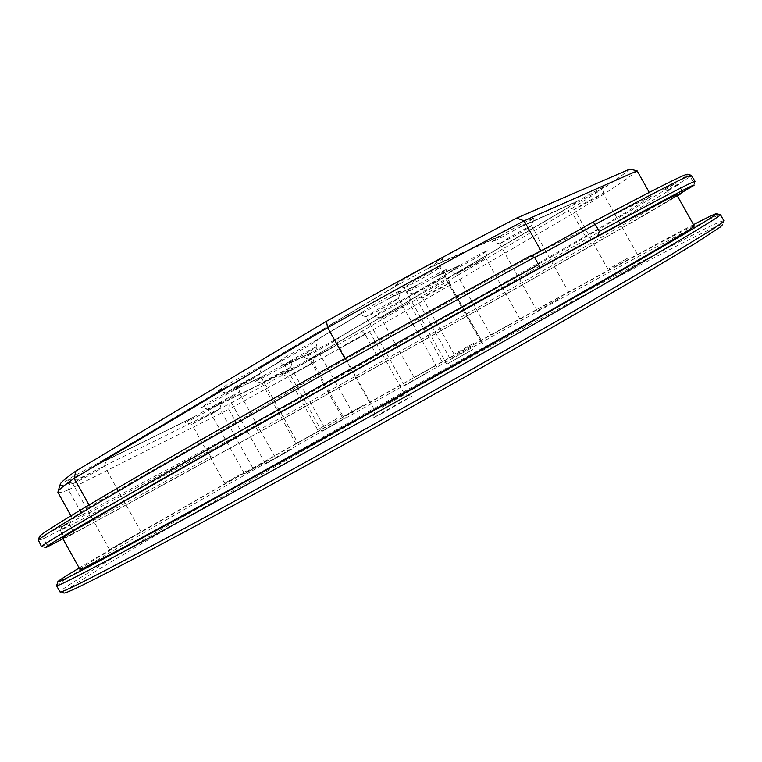 <?xml version="1.0" encoding="UTF-8"?>
<svg xmlns="http://www.w3.org/2000/svg" width="762" height="762" viewBox="0 0 762 762"><rect width="100%" height="100%" fill="white"/><g stroke="black" fill="none" stroke-linecap="round" stroke-linejoin="round"><path stroke-width="0.57" stroke-dasharray="3.81 2.86" d="M418.386 295.456L311.782 357.74L314.677 356.568L307.372 361.188L282.007 374.771L289.436 369.989L214.522 406.908C203.94 413.166 185.957 422.748 185.29 422.462L192.519 417.709L99.841 463.372C88.268 470.297 66.294 481.917 65.38 481.574L71.857 477.145L103.403 460.2L224.923 387.906L218.113 390.773L226.781 384.858L257.966 367.903L398.831 284.093L395.602 285.302C394.935 285.064 398.888 282.369 407.46 277.216C422.796 268.034 444.351 256.804 442.532 258.909L426.749 269.196L501.072 235.839L503.949 233.991C517.408 226.019 534.991 216.741 533.61 218.323L518.351 228.076L579.244 200.254C594.35 191.548 602.923 186.985 604.961 186.557L593.188 194.005L568.319 207.578L447.446 278.32L450.971 276.749L441.76 282.578L417.424 295.894L310.325 358.588L417.309 295.856L425.339 290.389L447.475 278.197L568.195 207.54L576.586 201.94M214.303 412.328L191.824 424.301L219.78 408.803L214.303 412.328M246.85 470.706L224.685 483.26L246.85 470.706M442.122 287.464L422.596 297.932L429.558 293.522L449.199 282.997L442.122 287.464M473.412 343.386L454.123 354.292L473.412 343.386M307.391 365.989L287.893 376.428L313.001 362.436L307.391 365.989M336.871 418.776L317.611 429.663L336.871 418.776M376.38 315.535L374.39 316.22L383.353 310.363L407.841 296.942L410.832 295.789L401.603 301.685L376.38 315.535L335.49 339.547L338.947 338.033L330.775 343.243C316.782 351.301 307.715 356.14 303.581 357.769L312.668 352.025L283.493 366.284C268.919 374.637 259.528 379.619 255.327 381.21L264.357 375.447L234.21 389.953L264.262 375.39C276.33 368.294 293.97 359.026 292.675 360.436L285.617 365.036L312.572 351.968L335.49 339.547M401.879 306.886L380.943 318.068L408.975 302.362L401.879 306.886M434.845 365.817L414.185 377.504L434.845 365.817M330.86 348.396L309.943 359.569L337.137 344.395L330.86 348.396M362.798 405.565L342.157 417.243L362.798 405.565M284.54 371.132L262.042 383.115L268.138 379.181L290.77 367.132L284.54 371.132M318.183 431.397L295.999 443.96L318.183 431.397M234.201 390.077L232.01 391.258C220.323 398.135 202.33 407.651 201.482 407.375L209.169 402.212L236.401 387.306L279.997 361.502L277.216 362.579L286.045 356.664L313.906 341.424L360.674 313.734L358.416 314.573L368.598 307.743C382.305 299.58 402.231 289.131 400.66 290.903L388.839 298.637L418.214 284.569C431.149 276.968 447.856 268.195 446.57 269.672L437.236 275.749L461.143 264.662C476.574 255.813 485.346 251.184 487.451 250.774L476.983 257.451L451.371 271.501L407.822 297.075M232.943 396.459L208.655 409.394L214.608 405.47C223.876 399.974 239.401 391.735 239.087 392.468L232.943 396.459M268.481 460.172L244.507 473.774L268.481 460.172M236.401 387.306L279.997 361.502M281.74 360.778L308.896 345.786L318.049 339.842L315.478 340.681L360.674 313.734M308.924 351.73C296.513 358.892 288.407 363.207 284.617 364.674L291.446 360.169C304.59 352.596 312.772 348.253 315.963 347.158L308.924 351.73M345.738 417.643L321.735 431.254L345.738 417.643M362.341 313.068L388.839 298.637M390.401 303.771C377.828 311.029 369.713 315.354 366.065 316.725L373.942 311.534C387.296 303.828 395.488 299.476 398.507 298.494L390.401 303.771M428.577 372.037L404.555 385.667L428.577 372.037M415.842 286.093L406.746 292.046C410.632 290.655 419.986 285.702 434.807 277.178L461.143 264.662M437.236 275.749L434.816 277.292M436.445 282.054L413.899 294.056L421.843 288.931L444.541 276.844L436.445 282.054M472.44 346.377L450.218 358.969L472.44 346.377M458.857 266.119L449.751 272.005L451.371 271.501M477.469 262.7L456.524 273.891L464.429 268.843L485.527 257.566L477.469 262.7M511.531 323.507L490.852 335.213L511.531 323.507M593.979 198.958L574.415 209.464L583.321 203.835L603.028 193.253L593.979 198.958M627.336 258.394L608 269.329L627.336 258.394M501.072 235.839L492.176 241.754C495.424 240.687 504.139 236.087 518.341 227.971L518.351 228.076M522.161 231.781L499.653 243.821L508.749 237.906C521.379 230.619 528.961 226.581 531.485 225.79L522.161 231.781M559.499 298.399L537.248 311.001L559.499 298.399M257.966 367.903L398.831 284.093M400.86 283.254L426.749 269.196M430.663 273.596C416.928 281.559 408.07 286.255 404.089 287.693L413.271 281.54C427.958 273.034 436.912 268.3 440.141 267.348L430.663 273.596M473.069 349.367L446.856 364.255L473.069 349.367M224.923 387.906L252.689 372.532L261.718 366.598L259.49 367.351M252.536 378.943C239.192 386.648 230.353 391.335 226.009 393.002L232.715 388.506C242.954 382.41 259.804 373.513 259.49 374.361L252.536 378.943M291.684 449.085L265.519 463.944L291.684 449.085M99.26 469.602C90.335 474.907 73.428 483.889 72.809 483.632L77.829 480.26C87.144 474.707 104.861 465.344 104.47 466.173L99.26 469.602M135.598 534.895L109.518 549.697L135.598 534.895M691.658 175.298L690.305 176.746L686.762 175.66L663.616 189.567L674.913 183.766C646.052 202.149 577.663 241.992 500.634 285.855C420.186 331.632 338.538 377.333 255.699 422.967L255.07 425.777C338.68 379.667 421.157 333.508 502.491 287.303C580.349 243.04 649.605 202.854 678.694 184.528L667.112 190.519L690.305 176.746L693.687 182.756L692.496 186.48M50.683 545.487L46.873 544.611L41.539 546.716M38.11 540.553L43.577 538.696L69.58 524.98L60.398 530.543L63.541 536.21L66.389 537.448L258.413 432.645C413.175 346.92 609.752 236.153 677.351 195.882M46.873 544.611L43.577 538.696L44.377 535.238L39.31 536.896M62.598 538.182C65.084 538.41 135.655 500.243 221.456 452.923C308.42 404.936 410.718 347.815 499.691 297.561C594.627 243.945 676.523 196.825 676.808 194.91M79.915 569.309C80.877 566.823 150.266 526.504 235.496 478.107C321.897 429.073 424.167 371.856 513.655 322.478C609.133 269.805 692.315 224.933 694.258 225.971M693.515 224.647C658.939 242.592 593.455 278.206 520.932 318.221C363.35 405.155 156.801 521.56 79.172 567.985M56.759 585.273C63.608 579.082 139.684 534.781 230.029 483.403C321.669 431.321 428.368 371.637 522.761 319.63C622.392 264.747 711.394 216.875 719.985 214.617M723.9 220.799L723.833 220.742C719.261 219.827 627.764 268.395 525.485 324.479C429.654 377.028 321.278 437.693 228.952 490.48C137.979 542.534 62.313 587.264 59.96 591.769L59.979 591.855M59.96 591.769L63.713 592.769C65.684 588.207 140.589 543.687 230.953 491.871C322.659 439.322 430.463 378.971 525.751 326.812C627.469 271.139 718.318 223.161 722.719 224.457L723.833 220.742M382.638 413.033L373.104 417.947L401.926 401.412L411.709 396.383L382.638 413.033M382.4 407.127L404.708 394.392L382.4 407.127M346.967 343.719L339.976 348.12L362.464 336.052L369.589 331.575L346.967 343.719M695.115 181.451L693.687 182.756M681.466 192.786L681.914 190.271C618.763 228.619 416.214 342.957 257.756 430.597L258.413 432.645M677.256 195.71L671.665 198.606L677.047 195.339M62.932 538.782L74.009 532.943L66.389 537.448M213.617 457.41L210.636 456.6C145.418 492.509 96.393 519.046 63.541 536.21M255.699 422.967L206.816 449.761C142.713 484.775 94.345 510.502 61.741 526.961L60.398 530.543C93.431 513.721 142.599 487.432 207.893 451.685L255.07 425.777L257.756 430.597M210.636 456.6L206.816 449.761M681.914 190.271L678.694 184.528L674.913 183.766M61.741 526.961L70.59 521.56L44.377 535.238M687.924 174.403L686.762 175.66M344.891 358.464L345.386 359.331C419.071 318.097 484.346 282.092 541.211 251.317L540.953 250.86M345.386 359.331L89.859 506.52L88.983 504.949M57.893 492.309C58.512 493.157 62.036 492.338 68.466 489.842L82.334 514.769C76.133 517.693 72.857 518.97 72.504 518.579C72.038 518.055 77.819 514.036 89.859 506.52M82.334 514.769L240.678 430.682L228.771 409.337L365.112 334.489L376.742 355.292L240.678 430.682M376.742 355.292L585.426 236.353L572.71 213.693C606.181 193.148 627.659 178.87 637.156 170.869M649.253 192.405L651.377 196.186C641.28 203.13 619.296 216.522 585.426 236.353M651.377 196.186L541.211 251.317M68.466 489.842L228.771 409.337L229.143 404.012L70.094 483.032L68.466 489.842M361.912 331.251L365.112 334.489L572.71 213.693L567.919 210.922L361.912 331.251C316.24 356.845 271.977 381.105 229.143 404.012M629.898 169.059C620.801 176.994 600.142 190.948 567.919 210.922M70.094 483.032C63.827 485.346 60.484 485.966 60.065 484.899M289.436 369.989L214.855 406.708M289.522 370.046L214.846 406.822M192.519 417.709L100.193 463.163M192.615 417.767L100.184 463.286M102.118 462.115L194.786 416.5M101.67 461.029L222.875 388.915M101.689 460.886L222.742 388.868M103.403 460.2L106.623 458.924L102.127 461.991M103.422 460.058L224.79 387.858M257.937 368.056L398.993 284.14M259.518 367.198L400.707 283.207M429.739 267.443L503.606 234.334M429.73 267.31L503.501 234.248M426.739 269.072L500.977 235.763M521.065 226.495L578.92 200.558M521.056 226.39L578.844 200.492M518.341 227.971L576.501 201.873M377.676 314.916L336.823 338.899M376.266 315.487L335.518 339.423M313.906 341.424L360.817 313.782M313.877 341.567L315.449 340.824M315.478 340.681L362.198 313.02M437.245 275.863L461.229 264.728M434.807 277.178L458.772 266.052M451.247 271.453L407.841 296.942M452.58 270.929L409.07 296.475M388.83 298.523L415.747 286.026M391.363 297.142L418.309 284.645M391.354 297.028L418.214 284.569M236.382 387.439L280.121 361.55M281.607 360.731L238.03 386.639M238.058 386.505L241.116 385.41L234.21 389.953M262.204 376.723L232.01 391.373M262.099 376.657L232.01 391.258M310.572 353.254L283.493 366.398M310.486 353.197L283.493 366.284M377.552 314.877L336.842 338.776M452.457 270.891L409.099 296.351M194.691 416.443C206.483 409.585 222.828 401.041 221.647 402.317L216.703 405.603L291.465 368.808L310.344 358.473M310.325 358.588L311.763 357.854M418.271 295.418L311.782 357.74M569.09 207.254L448.789 277.663M568.966 207.216L448.808 277.539M191.862 424.31L185.29 422.462M224.685 483.26L191.824 424.301M422.624 297.942L416.366 296.18M454.123 354.292L422.596 297.932M287.922 376.447L282.007 374.771M317.611 429.663L287.893 376.428M380.99 318.078L374.39 316.22M414.185 377.504L380.943 318.068M309.982 359.578L303.581 357.769M342.157 417.243L309.943 359.569M262.09 383.124L255.327 381.21M295.999 443.96L262.042 383.115M208.655 409.394L201.482 407.375M244.507 473.774L208.597 409.375M284.617 364.674L277.216 362.579M321.735 431.254L284.55 364.655M366.065 316.725L358.416 314.573M404.555 385.667L365.998 316.706M413.957 294.075L406.746 292.046M450.218 358.969L413.899 294.056M456.562 273.91L449.751 272.005M490.852 335.213L456.524 273.891M574.453 209.474L567.757 207.655M608 269.329L574.415 209.464M499.653 243.821L492.176 241.754M537.248 311.001L499.596 243.802M404.089 287.693L395.602 285.302M446.856 364.255L404.003 287.665M226.009 393.002L218.113 390.773M265.519 463.944L225.933 392.982M72.809 483.632L65.38 481.574M109.518 549.697L72.752 483.613M339.976 348.12L375.085 410.947L373.104 417.947M45.644 547.726L41.929 546.716M693.83 185.471L694.915 181.775M369.589 331.575L404.708 394.392L411.709 396.383M671.665 198.606L667.112 190.519M540.115 267.576L534.41 257.404M74.009 532.943L69.58 524.98M69.552 525.018L70.59 521.56M534.514 257.413L530.104 256.184M667.169 190.519L663.616 189.567M72.504 518.579L70.952 515.788M141.094 531.962L104.47 466.173M104.461 466.23L106.623 458.924M299.009 445.189L259.49 374.361M259.471 374.437L261.718 366.598M483.079 344.043L440.141 267.348M440.122 267.433L442.532 258.909M569.262 293.17L531.485 225.79M531.466 225.847L533.61 218.323M636.746 253.317L603.028 193.253M603.018 193.291L604.961 186.557M519.932 318.992L485.527 257.566M485.508 257.613L487.451 250.774M480.917 341.833L444.541 276.844M444.522 276.901L446.57 269.672M437.102 367.484L398.507 298.494M398.497 298.561L400.66 290.903M353.13 413.69L315.963 347.158M315.954 347.215L318.049 339.842M274.93 456.724L239.087 392.468M239.078 392.525L241.116 385.41M324.698 427.901L290.77 367.132M290.76 367.179L292.675 360.436M369.351 402.041L337.137 344.395M337.128 344.434L338.947 338.033M442.246 361.836L408.975 302.362M408.965 302.409L410.832 295.789M342.709 415.623L313.001 362.436M313.001 362.464L314.677 356.568M480.784 339.414L449.199 282.997M449.189 283.035L450.971 276.749M252.584 467.63L219.78 408.803M219.77 408.842L221.647 402.317"/><path stroke-width="1.14" d="M538.62 264.633L534.495 257.27C422.548 318.306 260.728 408.956 160.534 466.715C81.715 512.216 40.986 536.677 38.348 540.087L41.539 546.716C39.881 546.154 80.896 521.913 164.592 474.002C264.995 416.604 426.853 325.993 538.62 264.633L540.115 267.576C429.301 328.565 268.072 418.795 167.945 475.84C80.667 525.637 39.9 549.602 45.644 547.726L62.932 538.782M676.808 194.91C676.98 193.519 621.582 223.009 517.036 280.673C412.804 338.157 272.234 416.871 180.537 469.078C100.613 514.655 61.303 537.686 62.598 538.182L79.915 569.309C79.753 570.871 120.072 549.621 200.863 505.568C293.484 454.952 434.235 376.476 537.772 317.687C641.623 258.718 695.649 226.752 694.258 225.971L676.808 194.91M79.172 567.985C64.256 576.939 57.112 581.596 57.75 581.958C59.131 582.701 101.498 560.365 184.861 514.931C282.883 461.401 433.435 377.485 545.097 314.106C657.092 250.536 716.232 215.608 716.632 213.712C716.661 212.989 708.955 216.627 693.515 224.647M719.985 214.617L720.433 214.732C720.309 216.713 661.016 252.012 548.116 316.23C435.559 380.257 283.531 464.963 184.661 518.789C100.594 564.432 57.922 586.75 56.626 585.721L56.759 585.273M56.54 585.673L59.979 591.855C59.884 594.255 102.803 572.338 188.738 526.104C288.684 472.154 442.541 386.496 555.193 322.021L670.589 254.965L711.594 229.886C719.233 224.876 723.338 221.847 723.9 220.799L720.433 214.636M722.719 224.457L720.49 226.905L695.22 243.44L640.318 276.349L557.413 324.422C445.608 388.582 291.932 474.116 192.062 527.856C105.489 574.272 62.703 595.913 63.713 592.769M677.047 195.339L693.83 185.471C697.935 182.023 665.883 198.872 597.675 236.01L599.275 231.477C663.578 196.615 695.535 179.946 695.115 181.451L691.144 175.25C687.553 175.622 655.587 191.976 595.255 224.323C567.776 240.001 536.353 257.146 534.562 257.394M677.351 195.882L681.342 193.481L681.466 192.786M681.342 193.481L677.256 195.71M597.675 236.01L540.115 267.576M599.275 231.477L595.255 224.323L592.865 222.133C652.091 190.529 683.59 174.565 687.353 174.25L687.924 174.403M534.495 257.27L529.99 256.118C430.778 310.144 294.799 386.115 195.729 442.874C96.393 499.786 42.834 532.2 39.481 536.334L38.348 540.087M39.31 536.896L39.481 536.334M530.181 256.165C532.362 255.803 564.242 238.468 592.865 222.133M540.953 250.86L524.113 220.818C466.801 250.765 401.326 286.379 327.679 327.66L344.891 358.464M60.065 484.899L60.398 483.784C61.655 481.708 66.808 477.46 75.838 471.04L326.384 321.316L327.679 327.66L74.181 478.346C64.76 484.908 59.426 489.194 58.169 491.195L57.893 492.309L70.952 515.788M88.983 504.949L74.181 478.346L75.838 471.04M326.384 321.316C397.507 281.464 460.934 247.05 516.665 218.075L524.113 220.818L637.156 170.869L649.253 192.405M637.156 170.869L629.898 169.059L516.665 218.075M716.632 213.712L720.433 214.732M57.75 581.958L56.626 585.721M687.353 174.25L691.144 175.25M60.398 483.784L58.169 491.195"/></g></svg>
